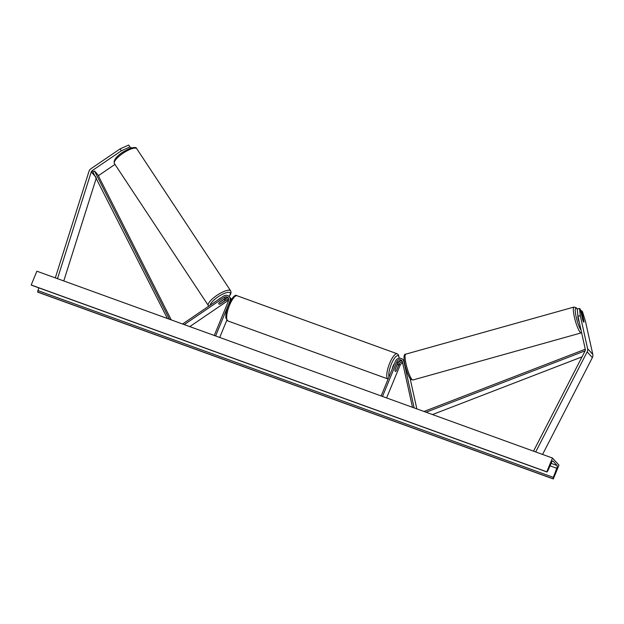 <?xml version="1.0" encoding="UTF-8"?>
<svg xmlns="http://www.w3.org/2000/svg" width="624" height="624" viewBox="0 0 624 624"><rect width="100%" height="100%" fill="white"/><g stroke="black" fill="none" stroke-linecap="round" stroke-linejoin="round"><path stroke-width="0.94" d="M120.081 148.886L128.669 145.041L129.932 146.944L121.345 150.79L120.081 148.886L90.956 168.722A4.82 4.563 -42.3 0 0 88.99 171.358L55.31 277.883M121.345 150.79L92.212 170.633A2.41 2.285 -42.3 0 0 91.229 171.951L57.486 278.671M128.669 145.041L129.932 146.944M96.346 177.941L63.773 280.948M114.972 164.393L98.342 175.718M130.229 148.27L130.79 147.888M131.18 147.966L130.767 147.334L131.305 147.927M583.963 321.477L584.002 321.469A3.767 0.577 -105.1 0 1 583.853 322.132A3.767 0.577 -105.1 0 1 583.651 322.023A3.767 0.577 -105.1 0 1 582.761 320.112L580.375 309.348L579.517 308.412L577.223 309.028L577.972 316.259L585.296 349.307A2.41 2.285 137.7 0 1 585.078 350.906L533.512 451.168M577.972 316.259L580.273 315.635L587.597 348.691A4.82 4.563 137.7 0 1 587.161 351.881L535.696 451.955M580.733 310.947L581.615 310.705L582.473 311.649L585.476 321.352L592.8 354.401A4.82 4.563 137.7 0 1 592.371 357.599L542.56 454.444M581.615 310.705L584.002 321.469M580.273 315.635L579.517 308.412M381.147 395.951L395.483 361.156A4.516 4.282 137.7 0 1 403.868 361.468L414.164 407.917M402.901 359.588L403.907 360.695A4.516 4.282 137.7 0 1 404.313 361.226M382.504 396.443L396.841 361.647A3.011 2.855 137.7 0 1 402.433 361.858L412.511 407.316M402.511 362.224A3.011 2.855 -42.3 0 0 399.087 364.112L396.341 370.765A3.767 1.084 -70.1 0 1 395.366 371.389A3.767 1.084 -70.1 0 1 395.109 369.408L397.847 362.755A3.011 2.855 137.7 0 1 402.207 361.226M386.607 397.933L400.093 365.219A3.011 2.855 137.7 0 1 402.745 363.285M410.108 378.511L416.84 408.884M397.511 364.151L397.73 363.62A4.516 4.282 -42.3 0 1 401.006 360.828M231.208 299.676A4.516 4.282 -42.3 0 0 230.233 297.765L229.226 296.657A4.516 4.282 -42.3 0 0 223.525 296.119L182.59 324.004M215.608 335.969L229.952 301.174A4.516 4.282 -42.3 0 0 229.226 296.657M214.258 335.478L228.595 300.682A3.011 2.855 -42.3 0 0 224.312 297.313L184.252 324.605M228.532 298.295A3.011 2.855 -42.3 0 0 225.319 298.42L219.227 302.57M228.696 300.401A3.011 2.855 -42.3 0 0 227.565 300.885L189.79 326.609M219.718 337.459L226.832 320.213M227.331 297.89A4.516 4.282 137.7 0 0 225.771 298.584L224.695 299.317M219.125 302.695L219.172 302.765A3.767 1.076 146.5 0 0 218.728 303.943A3.767 1.076 146.5 0 0 218.759 303.989A3.767 1.193 146.6 0 0 220.467 303.927L226.551 299.777A3.011 2.855 137.7 0 1 228.813 299.286M230.771 298.514A4.516 4.282 137.7 0 1 231.527 299.192L231.465 299.122M394.423 363.73A3.767 1.084 109.9 0 0 393.12 365.968A3.767 1.084 109.9 0 0 392.34 368.784M397.012 364.798L397.051 364.814A3.767 1.084 109.9 0 1 397.933 364.307A3.767 1.084 109.9 0 1 398.221 366.093L396.248 370.882A3.767 1.084 109.9 0 1 395.366 371.389L395.366 371.389A3.767 1.084 109.9 0 1 395.078 369.595L397.051 364.814M221.192 297.71A3.767 1.076 146.5 0 0 218.065 299.84M223.415 299.715L223.486 299.824A3.767 1.076 146.5 0 1 224.975 299.754A3.767 1.076 146.5 0 1 225.007 299.793A3.767 1.076 146.5 0 1 224.562 300.971L220.249 303.911A3.767 1.076 146.5 0 1 218.759 303.989M219.172 302.765L223.486 299.824M552.474 458.032L36.878 271.206L31.2 284.989L546.796 471.822L552.474 458.032L558.979 465.176L553.301 478.959L37.705 292.133L38.766 287.843M553.301 478.959L553.332 477.368L556.803 468.281A2.558 0.733 109.9 0 0 557.123 465.543L552.965 460.972A2.558 0.733 109.9 0 0 552.872 460.91A2.558 0.733 109.9 0 0 551.538 462.501L547.685 471.159L546.796 471.822M583.994 321.586L582.91 316.696A3.767 0.694 74.4 0 0 581.997 314.995A3.767 0.694 74.4 0 0 581.763 314.894A3.767 0.694 74.4 0 0 581.638 315.034M577.949 316.04A3.767 0.694 74.4 0 0 578.128 318.63A3.767 0.694 74.4 0 0 579.283 322.179M92.212 170.633L167.419 318.505M93.187 171.709L94.513 170.992L97.765 174.564L171.249 319.894M94.513 170.992L169.478 319.254M582.028 356.85L432.494 414.562M585.117 350.828L426.052 412.222M585.281 349.222L423.992 411.473M91.229 171.951L95.917 177.107M587.597 348.691L592.8 354.401M587.161 351.881L592.371 357.599M403.868 361.468L404.453 362.107M396.841 361.647L397.847 362.755M399.087 364.112L400.093 365.219M224.312 297.313L225.319 298.42M226.551 299.777L227.565 300.885M227.908 320.962L225.935 318.162C225.514 314.699 226.372 310.3 228.509 304.957C232.339 297.196 235.186 294.13 237.042 295.745A13.408 3.845 109.9 0 0 229.577 305.175A13.408 3.845 109.9 0 0 227.908 320.962L388.011 378.979A13.408 3.845 -70.1 0 1 389.688 363.191A13.408 3.845 -70.1 0 1 397.145 353.761L398.401 354.736L399.259 358.27M398.783 362.06A11.903 3.416 109.9 0 0 398.884 361.429M399.095 358.293A11.903 3.416 109.9 0 0 391.365 364.042A11.903 3.416 109.9 0 0 389.002 376.888M136.672 148.613A13.408 3.845 146.5 0 0 123.209 153.13A13.408 3.845 146.5 0 0 114.41 163.543C113.279 160.423 116.08 156.608 122.803 152.108L129.503 148.543C134.012 147.217 136.352 147.178 136.523 148.426L136.789 148.762A13.408 3.845 146.5 0 0 136.672 148.613M228.977 296.408A11.903 3.409 146.5 0 0 230.1 292.765A11.903 3.409 146.5 0 0 219.281 296.041A11.903 3.409 146.5 0 0 210.179 305.214M208.408 305.799A13.408 3.845 -33.5 0 1 208.291 305.651A13.408 3.845 -33.5 0 1 217.082 295.238A13.408 3.845 -33.5 0 1 230.545 290.714A13.408 3.845 -33.5 0 1 230.669 290.87L136.789 148.762M557.123 465.543L551.148 463.382M553.16 478.811L37.565 291.977M546.928 471.97L31.333 285.137M556.803 468.281L550.056 465.832M553.332 477.368L37.744 290.534M581.045 330.135A11.903 2.184 -105.6 0 1 575.952 315.955A11.903 2.184 -105.6 0 1 576.599 308.412A11.903 2.184 -105.6 0 1 577.239 309.176M577.247 309.02L576.202 307.702L574.033 307.047A13.408 2.457 74.4 0 0 574.782 318.747A13.408 2.457 74.4 0 0 580.429 332.514A13.408 2.457 74.4 0 0 581.264 332.873L581.623 332.725M581.264 332.873L412.971 379.977A13.408 2.457 -105.6 0 1 412.144 379.626A13.408 2.457 -105.6 0 1 406.497 365.851A13.408 2.457 -105.6 0 1 405.748 354.151L574.033 307.047M398.884 361.959L398.993 361.351M237.042 295.745L397.145 353.761M397.309 364.073L397.933 364.307M114.41 163.543L208.759 306.173M224.476 298.99L225.007 299.793M229.07 296.494L230.56 294.317L231.091 292.383L230.669 290.87M546.983 472.001L31.387 285.168M412.971 379.977L410.803 379.314C407.113 376.069 400.975 353.473 405.748 354.151"/></g></svg>
